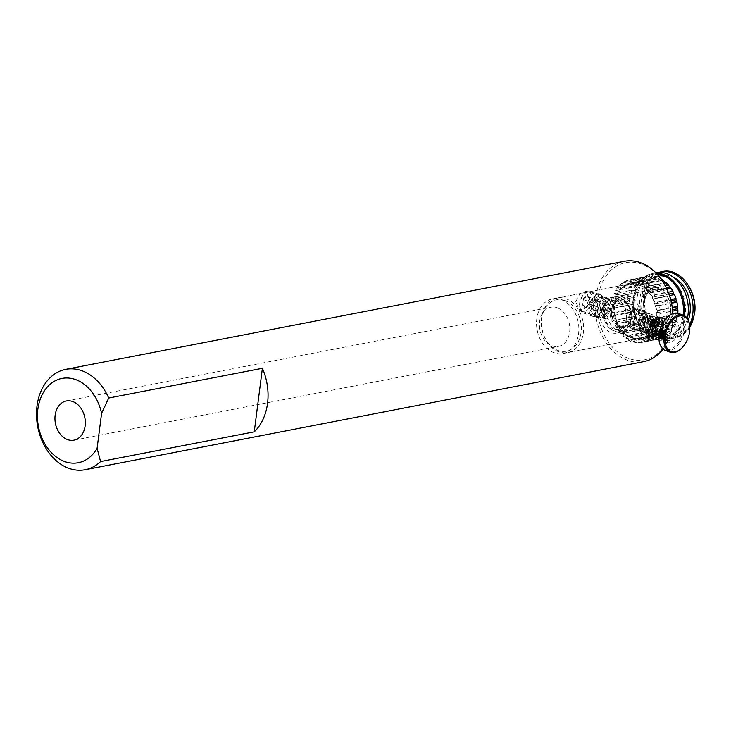 <?xml version="1.0" encoding="UTF-8"?>
<svg xmlns="http://www.w3.org/2000/svg" width="731" height="731" viewBox="0 0 731 731"><rect width="100%" height="100%" fill="white"/><g stroke="black" fill="none" stroke-linecap="round" stroke-linejoin="round"><path stroke-width="0.55" stroke-dasharray="3.65 2.74" d="M654.967 322.572L652.363 324.482L650.91 321.147L653.021 319.319L654.967 322.572M661.4 322.965A2.696 2.029 79 0 1 660.559 322.901A2.696 2.029 79 0 1 658.832 320.151A2.696 2.029 79 0 1 660.376 317.665A2.696 2.029 79 0 1 661.217 317.738A2.696 2.029 79 0 1 662.944 320.489A2.696 2.029 79 0 1 661.4 322.965L652.363 324.482M561.097 299.628A27.805 20.888 79 0 1 578.851 327.945A27.805 20.888 79 0 1 562.98 353.521A27.805 20.888 79 0 1 554.29 352.817A27.805 20.888 79 0 1 536.536 324.5A27.805 20.888 79 0 1 552.408 298.924A27.805 20.888 79 0 1 561.097 299.628M557.086 307.733A19.956 14.995 79 0 1 569.824 328.055A19.956 14.995 79 0 1 558.429 346.412A19.956 14.995 79 0 1 552.188 345.9A19.956 14.995 79 0 1 539.451 325.578A19.956 14.995 79 0 1 550.845 307.221A19.956 14.995 79 0 1 557.086 307.733M660.376 317.665L653.021 319.319M648.022 320.132L643.719 311.68L638.072 314.111L635.303 322.59L637.222 330.202L643.481 327.991L648.022 320.132M649.749 327.662A9.814 5.93 -70.7 0 1 659.362 317.172A9.814 5.93 -70.7 0 1 662.469 325.204A9.814 5.93 -70.7 0 1 652.856 335.693A9.814 5.93 -70.7 0 1 649.749 327.662M629.007 358.574A49.48 37.171 79 0 1 597.867 298.193A49.48 37.171 79 0 1 641.124 263.937A49.48 37.171 79 0 1 672.264 324.308A49.48 37.171 79 0 1 629.007 358.574M624.292 261.278A51.115 38.405 -101 0 0 595.116 308.29A51.115 38.405 -101 0 0 627.746 360.346A51.115 38.405 -101 0 0 643.719 361.644M575.708 301.812L580.039 293.469L586.408 291.13L588.958 299.244L585.659 307.943L579.637 310.419L575.708 301.812M593.234 307.961L598.004 299.792L604.537 297.49L606.474 305.403L603.632 314.248L597.766 316.779L593.234 307.961M638.474 284.661A27.805 20.888 79 0 1 656.228 312.978A27.805 20.888 79 0 1 640.347 338.554A27.805 20.888 79 0 1 631.657 337.85A27.805 20.888 79 0 1 613.912 309.533A27.805 20.888 79 0 1 629.784 283.957A27.805 20.888 79 0 1 638.474 284.661M660.879 325.514A7.365 4.45 109.3 0 0 658.549 319.493A7.365 4.45 109.3 0 0 651.339 327.36A7.365 4.45 109.3 0 0 653.669 333.382A7.365 4.45 109.3 0 0 660.879 325.514M663.949 326.593L661.263 320.443L654.409 328.438L656.392 334.332L663.949 326.593M663.026 349.126A51.115 38.405 -101 0 0 672.858 313.599M606.986 305.284L606.748 297.298L599.813 297.416L592.731 308.062L595.674 317.208L602.298 318.095L606.986 305.284M595.409 308.583L600.507 300.688L606.684 298.677L607.909 299.856L608.128 306.125L604.181 316.587L600.178 317.199L595.409 308.583L592.731 308.062M648.781 319.995L641.699 330.622L634.773 330.75L634.535 322.736L639.214 309.944L645.838 310.839L648.781 319.995M633.393 321.923L633.603 328.192L634.828 329.361L641.014 327.351L646.113 319.456L641.334 310.849L637.341 311.461L633.393 321.923L634.535 322.736M564.606 300.478A26.17 19.664 -101 0 0 541.726 318.597A26.17 19.664 -101 0 0 558.201 350.533A26.17 19.664 -101 0 0 581.081 332.413A26.17 19.664 -101 0 0 564.606 300.478M559.06 351.894A27.805 20.888 79 0 1 541.305 323.577A27.805 20.888 79 0 1 557.177 298.001A27.805 20.888 79 0 1 565.867 298.705A27.805 20.888 79 0 1 583.621 327.022A27.805 20.888 79 0 1 567.749 352.598A27.805 20.888 79 0 1 559.06 351.894M639.004 284.56A27.805 20.888 -101 0 0 630.314 283.847A27.805 20.888 -101 0 0 614.442 309.432A27.805 20.888 -101 0 0 632.187 337.74A27.805 20.888 -101 0 0 640.877 338.453A27.805 20.888 -101 0 0 656.758 312.868A27.805 20.888 -101 0 0 639.004 284.56M653.331 326.026A19.627 14.748 -101 0 0 670.491 312.439A19.627 14.748 -101 0 0 658.138 288.48A19.627 14.748 -101 0 0 640.977 302.077A19.627 14.748 -101 0 0 653.331 326.026M656.877 290.253A17.992 13.514 79 0 1 668.362 308.573A17.992 13.514 79 0 1 658.092 325.121A17.992 13.514 79 0 1 652.472 324.665A17.992 13.514 79 0 1 640.986 306.344A17.992 13.514 79 0 1 651.257 289.796A17.992 13.514 79 0 1 656.877 290.253M615.539 298.248A17.992 13.514 79 0 1 627.024 316.569A17.992 13.514 79 0 1 616.754 333.126A17.992 13.514 79 0 1 611.134 332.66A17.992 13.514 79 0 1 599.648 314.339A17.992 13.514 79 0 1 609.919 297.791A17.992 13.514 79 0 1 615.539 298.248M640.639 317.537L635.605 308.838L630.159 311.351L627.92 320.004L629.108 327.351L635.595 325.194L640.639 317.537M659.243 279.882A28.628 21.501 79 0 1 659.837 280.101L657.626 277.195A31.899 23.959 -101 0 0 657.525 277.159A31.899 23.959 -101 0 0 654.382 276.327L655.908 279.041A28.628 21.501 79 0 1 659.243 279.882M613.592 308.043L611.354 316.697L605.908 319.209L600.873 310.501L605.926 302.835L612.414 300.688L613.592 308.043M631.785 341.688L632.69 338.709A28.61 21.491 -101 0 0 634.206 339.12L634.627 342.446A31.899 23.959 -101 0 0 637.88 342.793L638.154 339.531A28.61 21.491 -101 0 0 639.662 339.44L640.694 342.629A31.899 23.959 -101 0 0 641.654 342.464A31.899 23.959 -101 0 0 643.819 341.907L643.454 338.572A28.61 21.491 -101 0 0 644.852 337.987L646.442 340.82A31.899 23.959 -101 0 0 649.247 339.083L648.26 335.885A28.61 21.491 -101 0 0 649.466 334.853L651.504 337.155A31.899 23.959 -101 0 0 653.816 334.515L652.271 331.646A28.61 21.491 -101 0 0 653.212 330.229L655.57 331.856A31.899 23.959 -101 0 0 657.242 328.475L655.241 326.117A28.61 21.491 -101 0 0 655.844 324.4L658.384 325.258A31.899 23.959 -101 0 0 659.307 321.338L656.968 319.648A28.61 21.491 -101 0 0 657.215 317.738L659.764 317.766A31.899 23.959 -101 0 0 659.874 313.572L657.352 312.649A28.61 21.491 -101 0 0 657.215 310.666L659.627 309.862A31.899 23.959 -101 0 0 658.923 305.649L656.374 305.558A28.61 21.491 -101 0 0 655.862 303.63L657.973 302.04A31.899 23.959 -101 0 0 656.511 298.074L654.09 298.815A28.61 21.491 -101 0 0 653.24 297.06L654.921 294.794A31.899 23.959 -101 0 0 652.783 291.313L650.636 292.839A28.61 21.491 -101 0 0 649.503 291.377L650.654 288.571A31.899 23.959 -101 0 0 647.968 285.812L646.241 288.023A28.61 21.491 -101 0 0 644.897 286.936L645.436 283.765A31.899 23.959 -101 0 0 642.385 281.892L641.178 284.661A28.61 21.491 -101 0 0 639.698 284.012L639.607 280.686A31.899 23.959 -101 0 0 636.363 279.809L635.769 282.961A28.61 21.491 -101 0 0 634.252 282.796L633.521 279.516A31.899 23.959 -101 0 0 630.305 279.708L630.341 283.025A28.61 21.491 -101 0 0 630.159 283.061A28.61 21.491 -101 0 0 628.879 283.363L627.563 280.329A31.899 23.959 -101 0 0 624.576 281.572L625.252 284.871A28.61 21.491 -101 0 0 623.936 285.675L622.118 283.089A31.899 23.959 -101 0 0 619.532 285.3L620.811 288.352A28.61 21.491 -101 0 0 619.724 289.595L617.512 287.612A31.899 23.959 -101 0 0 615.511 290.646L617.293 293.277A28.61 21.491 -101 0 0 616.516 294.858L614.049 293.606A31.899 23.959 -101 0 0 612.742 297.279L614.926 299.326A28.61 21.491 -101 0 0 614.497 301.154L611.938 300.706A31.899 23.959 -101 0 0 611.408 304.79L613.857 306.106A28.61 21.491 -101 0 0 613.802 308.071L611.308 308.464A31.899 23.959 -101 0 0 611.6 312.704L614.159 313.215A28.61 21.491 -101 0 0 614.488 315.18L612.212 316.386A31.899 23.959 -101 0 0 613.3 320.516L615.804 320.187A28.61 21.491 -101 0 0 616.489 322.042L614.579 323.988A31.899 23.959 -101 0 0 616.397 327.735L618.7 326.593A28.61 21.491 -101 0 0 619.696 328.219L618.271 330.777A31.899 23.959 -101 0 0 620.701 333.921L622.648 332.029A28.61 21.491 -101 0 0 623.899 333.327L623.05 336.333A31.899 23.959 -101 0 0 625.946 338.663L627.417 336.159A28.61 21.491 -101 0 0 628.843 337.037L628.614 340.308A31.899 23.959 -101 0 0 631.685 341.651A31.899 23.959 -101 0 0 631.785 341.688L649.804 338.206L652.829 334.825A28.628 21.501 79 0 1 648.982 333.153L646.633 336.817A31.899 23.959 -101 0 0 649.704 338.17A31.899 23.959 -101 0 0 649.804 338.206M633.521 279.516L651.54 276.026A31.899 23.959 -101 0 0 648.324 276.217L650.48 279.114A28.628 21.501 79 0 1 654.382 278.886L651.54 276.026M630.305 279.708L648.324 276.217M627.563 280.329L645.583 276.848A31.899 23.959 -101 0 0 642.595 278.082L645.382 280.951A28.628 21.501 79 0 1 649.018 279.452L645.583 276.848M624.576 281.572L642.595 278.082M622.118 283.089L640.137 279.598A31.899 23.959 -101 0 0 637.551 281.81L640.941 284.441A28.628 21.501 79 0 1 644.066 281.764L640.137 279.598M619.532 285.3L637.551 281.81M617.512 287.612L635.531 284.121A31.899 23.959 -101 0 0 633.521 287.155L637.423 289.366A28.628 21.501 79 0 1 639.853 285.684L635.531 284.121M615.511 290.646L633.521 287.155M614.049 293.606L632.068 290.125A31.899 23.959 -101 0 0 630.762 293.798L635.056 295.415A28.628 21.501 79 0 1 636.637 290.956L632.068 290.125M612.742 297.279L630.762 293.798M611.938 300.706L629.948 297.225A31.899 23.959 -101 0 0 629.428 301.309L633.987 302.205A28.628 21.501 79 0 1 634.618 297.252L629.948 297.225M611.408 304.79L629.428 301.309M611.308 308.464L629.327 304.973A31.899 23.959 -101 0 0 629.619 309.213L634.289 309.314A28.61 21.491 -101 0 0 634.627 311.287L630.232 312.905A31.899 23.959 -101 0 0 631.319 317.026L635.933 316.295A28.628 21.501 79 0 1 634.609 311.296M611.6 312.704L629.619 309.213M612.212 316.386L630.232 312.905M613.3 320.516L631.319 317.026M614.579 323.988L632.598 320.498A31.899 23.959 -101 0 0 634.417 324.253L638.821 322.709A28.628 21.501 79 0 1 636.619 318.159L632.598 320.498M616.397 327.735L634.417 324.253M618.271 330.777L636.29 327.287A31.899 23.959 -101 0 0 638.72 330.43L642.777 328.146A28.628 21.501 79 0 1 639.826 324.336L636.29 327.287M620.701 333.921L638.72 330.43M623.05 336.333L641.069 332.843A31.899 23.959 -101 0 0 643.956 335.182L647.547 332.276A28.628 21.501 79 0 1 644.038 329.443L641.069 332.843M625.946 338.663L643.956 335.182M628.614 340.308L646.633 336.817M634.627 342.446L652.637 338.965A31.899 23.959 -101 0 0 655.89 339.303L658.293 335.648A28.628 21.501 79 0 1 654.346 335.237L652.637 338.965M637.88 342.793L655.89 339.303M640.694 342.629L658.704 339.138A31.899 23.959 -101 0 0 659.673 338.983A31.899 23.959 -101 0 0 661.838 338.416L663.593 334.688A28.628 21.501 79 0 1 659.801 335.566L658.704 339.138M643.819 341.907L661.838 338.416M646.442 340.82L664.452 337.338A31.899 23.959 -101 0 0 667.266 335.602L668.408 332.002A28.628 21.501 79 0 1 665 334.113L664.452 337.338M649.247 339.083L667.266 335.602M651.504 337.155L669.523 333.674A31.899 23.959 -101 0 0 671.835 331.024L672.419 327.762A28.628 21.501 79 0 1 669.614 330.969L669.523 333.674M653.816 334.515L671.835 331.024M655.57 331.856L673.589 328.365A31.899 23.959 -101 0 0 675.261 324.984L675.389 322.234A28.628 21.501 79 0 1 673.361 326.337L673.589 328.365M657.242 328.475L675.261 324.984M658.384 325.258L676.403 321.768A31.899 23.959 -101 0 0 677.317 317.857L677.116 315.765A28.628 21.501 79 0 1 676.001 320.507L676.403 321.768M659.307 321.338L677.317 317.857M659.764 317.766L677.783 314.284A31.899 23.959 -101 0 0 677.847 313.288M659.874 313.572L672.684 311.095M659.627 309.862L672.255 307.422M658.923 305.649L671.515 303.21M657.973 302.04L670.656 299.582M656.511 298.074L669.45 295.571M654.921 294.794L668.225 292.217M652.783 291.313L666.681 288.626M650.654 288.571L665.247 285.748M647.968 285.812L663.565 282.787M645.436 283.765L662.131 280.53M660.778 278.612A31.899 23.959 -101 0 0 660.395 278.401L661.327 280.75A28.628 21.501 79 0 1 665.036 283.016L664.771 282.559M642.385 281.892L660.395 278.401M639.607 280.686L657.626 277.195M636.363 279.809L654.382 276.327M677.5 308.756A28.628 21.501 79 0 1 677.363 313.846L677.783 314.284M676.522 301.656A28.628 21.501 79 0 1 677.363 306.764M674.53 294.584L674.238 294.913A28.628 21.501 79 0 1 676.011 299.719M670.793 287.831L670.784 288.937A28.628 21.501 79 0 1 673.379 293.149M665.987 282.321L666.389 284.112A28.628 21.501 79 0 1 669.642 287.466M614.159 313.215L634.298 309.314A28.628 21.501 79 0 1 633.932 304.178L629.327 304.973M613.857 306.106L633.996 302.214A28.61 21.491 -101 0 0 633.941 304.178L633.932 304.178M614.926 299.326L635.065 295.425A28.61 21.491 -101 0 0 634.636 297.252L634.618 297.252M617.293 293.277L637.432 289.385A28.61 21.491 -101 0 0 636.646 290.965L636.637 290.956M619.724 289.595L639.853 285.684A28.61 21.491 -101 0 1 640.941 284.46L620.811 288.352M645.382 280.951L645.391 280.969A28.61 21.491 -101 0 0 644.075 281.782L644.066 281.764M628.879 283.363L649.018 279.452A28.61 21.491 -101 0 1 650.298 279.169A28.61 21.491 -101 0 1 650.48 279.132L650.48 279.114M635.769 282.961L655.908 279.059A28.61 21.491 -101 0 0 654.391 278.904L654.382 278.886M639.698 284.012L659.837 280.101A28.61 21.491 -101 0 1 661.317 280.759L641.178 284.661M644.897 286.936L665.036 283.016A28.61 21.491 -101 0 1 666.38 284.131L646.241 288.023M650.636 292.839L670.775 288.946A28.61 21.491 -101 0 0 670.044 287.977M657.215 317.738L677.363 313.846A28.61 21.491 -101 0 1 677.107 315.755L677.116 315.765M655.844 324.4L676.001 320.507A28.61 21.491 -101 0 1 675.371 322.225L675.389 322.234M653.212 330.229L673.361 326.337A28.61 21.491 -101 0 1 672.41 327.753L652.271 331.646M649.466 334.853L669.614 330.969A28.61 21.491 -101 0 1 668.399 331.984L668.408 332.002M644.852 337.987L665 334.113A28.61 21.491 -101 0 1 663.593 334.67L663.593 334.688M658.293 335.648L658.293 335.639A28.61 21.491 -101 0 0 659.801 335.547L659.801 335.566M652.829 334.825L652.829 334.816A28.61 21.491 -101 0 0 654.346 335.218L654.346 335.237M628.843 337.037L648.982 333.153A28.61 21.491 -101 0 1 647.547 332.258L647.547 332.276M622.648 332.029L642.787 328.137A28.61 21.491 -101 0 0 644.038 329.425L644.038 329.443M638.821 322.709L638.839 322.7A28.61 21.491 -101 0 0 639.835 324.326L639.826 324.336M616.489 322.042L636.619 318.159A28.61 21.491 -101 0 1 635.943 316.295L615.804 320.187M613.802 308.071L633.941 304.178M614.497 301.154L634.636 297.252M616.516 294.858L636.646 290.965M623.936 285.675L644.075 281.782M625.252 284.871L645.391 280.969M630.341 283.025L650.48 279.132M634.252 282.796L654.391 278.904M649.503 291.377L666.434 288.096M653.24 297.06L668.911 294.026M654.09 298.815L674.22 294.913M655.862 303.63L670.948 300.706M656.374 305.558L671.396 302.643M657.215 310.666L672.301 307.751M657.352 312.649L672.547 309.706M656.968 319.648L677.107 315.755M655.241 326.117L675.371 322.225M648.26 335.885L668.399 331.984M643.454 338.572L663.593 334.67M639.662 339.44L659.801 335.547M638.154 339.531L658.293 335.639M634.206 339.12L654.346 335.218M632.69 338.709L652.829 334.816M627.417 336.159L647.547 332.258M623.899 333.327L644.038 329.425M619.696 328.219L639.835 324.326M618.7 326.593L638.839 322.7M614.488 315.18L634.627 311.287M606.904 313.535A6.131 3.71 -70.7 0 1 601.832 312.183A6.131 3.71 -70.7 0 1 604.473 303.922A6.131 3.71 -70.7 0 1 609.553 305.284A6.131 3.71 -70.7 0 1 606.904 313.535M606.328 312.457A4.907 2.97 -70.7 0 1 603.733 313.243A4.907 2.97 -70.7 0 1 602.143 309.588A4.907 2.97 -70.7 0 1 604.382 304.772A4.907 2.97 -70.7 0 1 606.986 303.986A4.907 2.97 -70.7 0 1 608.576 307.641A4.907 2.97 -70.7 0 1 606.328 312.457M604.071 302.323A8.178 4.943 -70.7 0 1 610.997 304.946A8.178 4.943 -70.7 0 1 607.461 315.006A8.178 4.943 -70.7 0 1 607.315 315.143A8.178 4.943 -70.7 0 1 600.544 313.334A8.178 4.943 -70.7 0 1 604.071 302.323M602.518 300.605A9.814 5.93 -70.7 0 1 607.717 299.043A9.814 5.93 -70.7 0 1 610.824 303.758A9.814 5.93 -70.7 0 1 606.593 315.829A9.814 5.93 -70.7 0 1 606.41 315.993A9.814 5.93 -70.7 0 1 601.211 317.565A9.814 5.93 -70.7 0 1 598.031 310.246A9.814 5.93 -70.7 0 1 602.518 300.605M595.756 298.239A9.814 5.93 -70.7 0 1 600.955 296.667A9.814 5.93 -70.7 0 1 604.062 301.382A9.814 5.93 -70.7 0 1 599.822 313.453A9.814 5.93 -70.7 0 1 599.648 313.617A9.814 5.93 -70.7 0 1 594.449 315.189A9.814 5.93 -70.7 0 1 591.269 307.87A9.814 5.93 -70.7 0 1 595.756 298.239M594.202 296.521A11.449 6.917 -70.7 0 1 600.261 294.694A11.449 6.917 -70.7 0 1 603.897 300.194A11.449 6.917 -70.7 0 1 598.954 314.275A11.449 6.917 -70.7 0 1 598.735 314.467A11.449 6.917 -70.7 0 1 592.677 316.295A11.449 6.917 -70.7 0 1 588.967 307.76A11.449 6.917 -70.7 0 1 594.202 296.521M584.983 293.286A11.449 6.917 -70.7 0 1 591.041 291.45A11.449 6.917 -70.7 0 1 594.751 299.993A11.449 6.917 -70.7 0 1 589.515 311.232A11.449 6.917 -70.7 0 1 583.457 313.06A11.449 6.917 -70.7 0 1 579.82 307.559A11.449 6.917 -70.7 0 1 584.763 293.478A11.449 6.917 -70.7 0 1 584.983 293.286M584.069 294.136A9.814 5.93 -70.7 0 1 592.192 296.302A9.814 5.93 -70.7 0 1 587.962 309.515A9.814 5.93 -70.7 0 1 579.656 306.371A9.814 5.93 -70.7 0 1 583.895 294.301A9.814 5.93 -70.7 0 1 584.069 294.136M582.58 305.055L585.339 307.312L588.903 304.123L589.707 298.687L586.956 296.43L583.393 299.619L582.58 305.055L592.905 308.683L593.307 305.96A4.907 2.97 109.3 0 0 594.285 309.807A4.907 2.97 109.3 0 0 594.842 310.127A4.907 2.97 109.3 0 0 597.446 309.341A4.907 2.97 109.3 0 0 599.63 305.028A4.907 2.97 109.3 0 0 598.652 301.181A4.907 2.97 109.3 0 0 598.095 300.861A4.907 2.97 109.3 0 0 595.5 301.647A4.907 2.97 109.3 0 0 593.307 305.96L593.718 303.246L597.282 300.057L600.032 302.305L589.707 298.687M587.231 306.627A6.131 3.71 -70.7 0 1 582.159 305.275A6.131 3.71 -70.7 0 1 584.8 297.014A6.131 3.71 -70.7 0 1 589.88 298.376A6.131 3.71 -70.7 0 1 587.231 306.627M597.282 300.057L586.956 296.43M593.718 303.246L583.393 299.619M600.032 302.305L599.228 307.742L597.446 309.341L595.664 310.931L592.905 308.683M595.664 310.931L585.339 307.312M599.228 307.742L588.903 304.123M658.284 332.916A5.729 3.463 -70.7 0 1 655.278 330.092A5.729 3.463 -70.7 0 1 657.745 323.056A5.729 3.463 -70.7 0 1 659.691 321.969A5.729 3.463 -70.7 0 1 662.697 326.73A5.729 3.463 -70.7 0 1 658.284 332.916M658.969 322.535A4.907 2.97 109.3 0 0 657.306 323.467A4.907 2.97 109.3 0 0 655.186 329.498A4.907 2.97 109.3 0 0 656.749 331.856A4.907 2.97 109.3 0 0 657.772 331.92A4.907 2.97 109.3 0 0 661.409 327.415A4.907 2.97 109.3 0 0 660.002 322.599A4.907 2.97 109.3 0 0 658.969 322.535M654.793 330.056A4.094 2.467 -70.7 0 1 653.943 330.01A4.094 2.467 -70.7 0 1 652.774 325.989A4.094 2.467 -70.7 0 1 655.798 322.234A4.094 2.467 -70.7 0 1 656.648 322.289A4.094 2.467 -70.7 0 1 657.827 326.3A4.094 2.467 -70.7 0 1 654.793 330.056M641.041 317.053A4.094 2.467 109.3 0 0 638.017 320.808A4.094 2.467 109.3 0 0 639.186 324.829A4.094 2.467 109.3 0 0 640.045 324.875A4.094 2.467 109.3 0 0 643.07 321.119A4.094 2.467 109.3 0 0 641.9 317.108A4.094 2.467 109.3 0 0 641.041 317.053M655.899 321.457A4.907 2.97 109.3 0 0 652.262 325.962A4.907 2.97 109.3 0 0 653.669 330.777A4.907 2.97 109.3 0 0 654.693 330.841A4.907 2.97 109.3 0 0 658.329 326.337A4.907 2.97 109.3 0 0 656.922 321.521A4.907 2.97 109.3 0 0 655.899 321.457M645.793 330.165A7.365 4.45 109.3 0 0 651.239 323.404A7.365 4.45 109.3 0 0 649.128 316.185A7.365 4.45 109.3 0 0 647.593 316.084A7.365 4.45 109.3 0 0 642.138 322.846A7.365 4.45 109.3 0 0 644.249 330.074A7.365 4.45 109.3 0 0 645.793 330.165M658.083 334.487A7.365 4.45 109.3 0 0 663.538 327.726A7.365 4.45 109.3 0 0 661.427 320.498A7.365 4.45 109.3 0 0 659.892 320.406A7.365 4.45 109.3 0 0 654.437 327.168A7.365 4.45 109.3 0 0 656.548 334.387A7.365 4.45 109.3 0 0 658.083 334.487M636.208 309.642L632.525 308.345L630.122 327.113L633.804 328.411A9.814 5.93 -70.7 0 1 631.758 328.283A9.814 5.93 -70.7 0 1 628.943 318.652A9.814 5.93 -70.7 0 1 636.208 309.642L633.804 328.411M632.525 308.345A9.814 5.93 109.3 0 1 634.079 308.336C637.861 309.469 640.109 311.781 640.84 315.262L653.148 319.593A9.814 5.93 109.3 0 0 649.941 313.864A9.814 5.93 109.3 0 0 647.894 313.745A9.814 5.93 109.3 0 0 640.63 322.755A9.814 5.93 109.3 0 0 643.435 332.386A9.814 5.93 109.3 0 0 645.491 332.514A9.814 5.93 109.3 0 0 652.545 324.281L640.237 319.959C638.62 323.394 635.796 325.578 631.748 326.51L634.079 308.336L649.941 313.864M630.122 327.113A9.814 5.93 109.3 0 0 631.748 326.51M653.148 319.593L652.545 324.281M640.84 315.262L640.292 315.253L639.689 319.95L640.237 319.959M639.689 319.95L652.216 324.345M640.292 315.253L652.82 319.648M634.097 319.182A17.827 13.396 79 0 1 624.146 331.527A17.827 13.396 79 0 1 607.415 308.857A17.827 13.396 79 0 1 617.366 296.521A17.827 13.396 79 0 1 634.097 319.182M639.927 318.058A17.827 13.396 79 0 1 629.976 330.394A17.827 13.396 79 0 1 620.5 327.762A17.827 13.396 79 0 1 613.245 307.733A17.827 13.396 79 0 1 615.392 301.373A17.827 13.396 79 0 1 623.196 295.388A17.827 13.396 79 0 1 639.927 318.058M687.378 318.478A33.781 25.375 79 0 1 669.039 339.083A33.781 25.375 79 0 1 637.35 296.137A33.781 25.375 79 0 1 656.21 272.754M685.13 314.632A30.081 22.597 79 0 1 668.335 335.456A30.081 22.597 79 0 1 640.118 297.206A30.081 22.597 79 0 1 656.913 276.391A30.081 22.597 79 0 1 685.13 314.632M688.282 320.114A30.081 22.597 79 0 1 673.105 334.533A30.081 22.597 79 0 1 644.888 296.283A30.081 22.597 79 0 1 661.674 275.468A30.081 22.597 79 0 1 673.516 277.268M689.589 324.948A33.781 25.375 79 0 1 673.808 338.161A33.781 25.375 79 0 1 642.12 295.214A33.781 25.375 79 0 1 658.622 272.453M644.532 323.997A3.271 1.974 -70.7 0 1 645.985 320.617A3.271 1.974 -70.7 0 1 648.845 322.261A3.271 1.974 -70.7 0 1 646.844 326.044A3.271 1.974 -70.7 0 1 644.568 324.637A3.271 1.974 -70.7 0 1 644.532 323.997M651.157 322.252A4.907 2.97 109.3 0 0 649.548 318.926A4.907 2.97 109.3 0 0 646.853 319.794A4.907 2.97 109.3 0 0 644.687 324.866A4.907 2.97 109.3 0 0 644.742 325.834A4.907 2.97 109.3 0 0 646.295 328.192A4.907 2.97 109.3 0 0 651.157 322.252M681.292 348.541A19.627 11.86 109.3 0 0 689.753 328.484A19.627 11.86 109.3 0 0 689.58 324.92M665.393 350.496A19.627 11.86 109.3 0 0 684.828 326.757A19.627 11.86 109.3 0 0 678.405 313.453M659.134 340.765A18.814 11.367 109.3 0 0 672.301 348.477A18.814 11.367 109.3 0 0 683.677 326.757A18.814 11.367 109.3 0 0 667.421 317.135M655.734 336.708A9.814 5.93 109.3 0 0 665.457 324.838A9.814 5.93 109.3 0 0 662.24 318.186M662.222 326.136A4.907 2.97 109.3 0 0 660.614 322.81A4.907 2.97 109.3 0 0 655.753 328.749A4.907 2.97 109.3 0 0 657.361 332.075A4.907 2.97 109.3 0 0 662.222 326.136M643.033 316.267L640.082 322.133L640.018 323.86L643.682 317.19L643.033 316.267L643.371 317.217M658.412 332.815L657.772 331.883L658.412 332.815L655.716 334.615L653.094 334.021L658.074 331.865M653.185 321.037A2.129 1.599 -101 0 0 654.61 323.559A2.129 1.599 -101 0 0 656.401 321.951A2.129 1.599 -101 0 0 654.976 319.438A2.129 1.599 -101 0 0 653.185 321.037M658.01 322.06A3.271 2.458 79 0 1 656.155 324.564A3.271 2.458 79 0 1 653.057 320.653A3.271 2.458 79 0 1 654.912 318.14A3.271 2.458 79 0 1 658.01 322.06M655.469 320.059L655.625 319.812A1.8 1.352 -101 0 0 655.469 320.059L655.305 320.808A1.636 1.224 79 0 1 657.781 321.512L657.946 320.763A1.8 1.352 -101 0 0 657.845 320.443L662.149 319.767L661.994 321.594L660.678 322.161L659.517 320.891L660.723 322.243L662.103 321.649L662.268 319.73L661.052 318.396L659.673 318.99L659.508 320.909L659.673 319.063L660.998 318.497L662.268 319.73M651.175 321.613A1.636 1.224 -101 0 0 653.651 322.307A1.636 1.224 -101 0 0 651.175 321.613M654.218 322.344A2.047 1.535 79 0 1 653.066 323.915A2.047 1.535 79 0 1 651.129 321.466A2.047 1.535 79 0 1 652.29 319.904A2.047 1.535 79 0 1 654.218 322.344M663.054 320.936A2.86 2.147 79 0 1 660.65 323.093A2.86 2.147 79 0 1 658.722 319.703A2.86 2.147 79 0 1 661.126 317.546A2.86 2.147 79 0 1 663.054 320.936M658.147 319.666A3.271 2.458 -101 0 0 661.244 323.586A3.271 2.458 -101 0 0 663.099 321.073A3.271 2.458 -101 0 0 660.002 317.163A3.271 2.458 -101 0 0 658.147 319.666M653.249 321.055A2.047 1.535 -101 0 0 655.186 323.504A2.047 1.535 -101 0 0 656.337 321.942A2.047 1.535 -101 0 0 654.409 319.493A2.047 1.535 -101 0 0 653.249 321.055M657.809 322.408L657.672 322.462A1.8 1.352 -101 0 0 657.827 322.216L662.103 321.649M656.493 322.965L656.374 322.837A1.8 1.352 -101 0 0 656.63 322.91L660.723 322.243M655.332 321.704L655.351 321.512A1.8 1.352 -101 0 0 655.451 321.832L659.508 320.909M656.803 319.31L656.922 319.438A1.8 1.352 -101 0 0 656.676 319.365L661.052 318.396M657.845 320.443L656.922 319.438M655.488 319.876L659.673 318.99M656.676 319.365L655.625 319.812M655.451 321.832L655.808 322.353A1.636 1.224 79 0 1 655.305 320.808L655.351 321.512M656.63 322.91L657.041 322.709A1.636 1.224 79 0 1 655.808 322.353L656.374 322.837M657.827 322.216L657.781 321.512A1.636 1.224 79 0 1 657.041 322.709L657.672 322.462M631.538 317.729A13.341 10.024 79 0 1 616.991 324.993A13.341 10.024 79 0 1 611.573 309.999A13.341 10.024 79 0 1 613.172 305.247A13.341 10.024 79 0 1 625.462 302.269A13.341 10.024 79 0 1 631.538 317.729M626.348 319.264A14.556 10.938 79 0 1 613.382 328.859A14.556 10.938 79 0 1 604.564 310.83A14.556 10.938 79 0 1 617.54 301.236A14.556 10.938 79 0 1 626.348 319.264M630.917 319.803A17.827 13.396 79 0 1 620.966 332.139A17.827 13.396 79 0 1 604.235 309.469A17.827 13.396 79 0 1 614.186 297.133A17.827 13.396 79 0 1 630.917 319.803M610.248 309.953A14.053 10.554 79 0 1 622.766 300.688A14.053 10.554 79 0 1 631.273 318.095A14.053 10.554 79 0 1 618.755 327.351A14.053 10.554 79 0 1 610.248 309.953M670.665 312.11A17.827 13.396 79 0 1 660.714 324.454A17.827 13.396 79 0 1 643.984 301.784A17.827 13.396 79 0 1 653.934 289.439A17.827 13.396 79 0 1 670.665 312.11M643.819 301.099A19.463 14.62 79 0 1 661.162 288.27A19.463 14.62 79 0 1 672.949 312.375A19.463 14.62 79 0 1 655.606 325.213A19.463 14.62 79 0 1 643.819 301.099M683.202 315.143A32.959 24.763 79 0 1 683.046 316.285A32.959 24.763 79 0 1 653.678 338.014A32.959 24.763 79 0 1 633.722 297.197A32.959 24.763 79 0 1 657.096 274.098M684.298 315.609A33.781 25.375 79 0 1 684.189 316.422A33.781 25.375 79 0 1 665.329 339.796A33.781 25.375 79 0 1 633.64 296.85A33.781 25.375 79 0 1 652.5 273.476A33.781 25.375 79 0 1 656.182 273.129M689.808 327.168A33.781 25.375 79 0 1 675.398 337.85A33.781 25.375 79 0 1 643.709 294.904A33.781 25.375 79 0 1 662.569 271.53M694.167 314.138A32.959 24.763 79 0 1 664.808 335.858A32.959 24.763 79 0 1 644.852 295.041A32.959 24.763 79 0 1 674.22 273.312A32.959 24.763 79 0 1 694.167 314.138M679.044 328.63C678.733 322.243 676.239 319.648 671.579 320.845C666.873 323.422 664.196 328.109 663.52 334.889C662.715 349.144 679.09 342.537 679.044 328.63M663.337 333.857A9.814 5.93 -70.7 0 1 673.059 321.987A9.814 5.93 -70.7 0 1 676.276 328.63A9.814 5.93 -70.7 0 1 666.553 340.5A9.814 5.93 -70.7 0 1 663.337 333.857M659.362 317.172L643.719 311.68M604.537 297.49L586.408 291.13M562.98 353.521L640.347 338.554M661.263 320.443L658.549 319.493M73.932 440.163L558.429 346.412M66.347 400.972L550.845 307.221M656.392 334.332L653.669 333.382M552.408 298.924L629.784 283.957M597.766 316.779L579.637 310.419M652.856 335.693L637.222 330.202M606.748 297.307L607.909 299.856M634.773 330.741L633.603 328.192M630.314 283.847L557.177 298.001M616.754 333.126L658.092 325.121M634.828 329.361L629.108 327.351M605.908 319.209L600.178 317.199M641.654 342.464L659.673 338.983M612.414 300.688L606.684 298.677M641.334 310.849L635.605 308.838M609.919 297.791L651.257 289.796M630.159 283.061L650.298 279.169M640.877 338.453L567.749 352.598M639.214 309.944L637.341 311.461M602.298 318.095L604.172 316.578M610.997 304.946L610.824 303.758M607.461 315.006L606.593 315.829M607.717 299.043L600.955 296.667M604.062 301.382L603.897 300.194M599.822 313.453L598.954 314.275M600.261 294.694L591.041 291.45M603.733 313.243L594.842 310.127M606.986 303.986L598.095 300.861M579.656 306.371L579.82 307.559M583.895 294.301L584.763 293.478M592.677 316.295L583.457 313.06M601.211 317.565L594.449 315.189M655.186 329.498L655.278 330.092M639.186 324.829L653.943 330.01M653.669 330.777L656.749 331.856M649.128 316.185L661.427 320.498M631.758 328.283L643.435 332.386M644.249 330.074L656.548 334.387M656.922 321.521L660.002 322.599M641.9 317.108L656.648 322.289M620.5 327.762L616.991 324.993L623.799 326.912C627.518 326.127 629.912 323.111 630.99 317.866C630.981 306.901 626.915 301.254 618.773 300.925L613.172 305.247L615.392 301.373M617.366 296.521L614.186 297.133C607.635 299.491 604.053 303.758 603.45 309.935C602.956 324.034 608.795 331.435 620.966 332.139L624.146 331.527M629.976 330.394L660.714 324.454C652.207 326.848 642.101 313.553 644.376 301.547C646.368 291.76 651.915 289.577 653.934 289.439L623.196 295.388M655.89 272.818L652.5 273.476C642.183 276.08 635.842 283.911 633.448 296.969C629.309 319.182 647.684 344.191 665.329 339.796L669.039 339.083M668.335 335.456L673.105 334.533M673.808 338.161L675.398 337.85L689.817 327.351M656.913 276.391L661.674 275.468M658.878 337.804L666.553 340.5C664.899 339.86 664.05 337.841 664.013 334.423L666.517 326.227C670.327 321.969 672.511 320.553 673.059 321.987L665.384 319.292M645.985 320.617L646.853 319.794M660.614 322.81L649.548 318.926M657.361 332.075L646.295 328.192M644.568 324.637L644.742 325.834M640.082 322.133C640.265 328.594 641.306 331.636 643.216 331.262C644.185 332.678 646.707 331.618 650.8 328.073C653.779 321.073 654.419 317.318 652.701 316.806L648.653 315.271C647.447 314.577 645.619 317.236 643.152 323.257C643.344 329.681 644.395 332.715 646.295 332.34C647.264 333.765 649.786 332.696 653.88 329.142C659.216 317.948 655.442 317.583 653.861 316.285L649.832 317.482C645.811 322.015 645.016 326.812 647.447 331.856L651.623 333.747C655.616 333.373 658.302 329.571 659.664 322.353C659.554 316.797 656.904 315.956 651.705 319.849C646.972 327.579 650.078 333.601 651.019 333.519L655.716 334.615M643.682 317.19L641.416 326.912L642.723 329.361L645.592 330.248L647.3 329.59L650.754 325.724L651.476 317.309L650.371 316.45L647.968 317.099L644.715 322.298L645.382 329.946L646.862 331.152L648.552 331.344L652.454 328.84L655.095 319.666L653.45 317.528L651.047 318.177L647.767 323.495L648.424 330.979L649.978 332.249L651.878 332.386L653.651 331.627L657.041 327.634L658.202 320.891L656.52 318.606L655.387 318.615L652.518 320.946L650.636 330.101L653.021 333.318L655.223 333.4L657.772 331.883M653.066 323.915L655.186 323.504M656.155 324.564L661.244 323.586M654.912 318.14L660.002 317.163M652.29 319.904L654.409 319.493"/><path stroke-width="1.1" d="M672.858 313.599A51.115 38.405 -101 0 0 640.265 262.575A51.115 38.405 -101 0 0 624.292 261.278L65.735 369.356A51.115 38.405 79 0 1 81.708 370.654A51.115 38.405 79 0 1 108.718 398.02L101.591 413.335L97.104 448.313L100.576 461.563A51.115 38.405 79 0 1 85.152 469.722A51.115 38.405 79 0 1 69.18 468.425A51.115 38.405 79 0 1 36.55 416.378A51.115 38.405 79 0 1 65.735 369.356M101.591 413.335A42.937 32.255 -101 0 0 75.403 379.508A42.937 32.255 -101 0 0 37.866 409.232A42.937 32.255 -101 0 0 64.885 461.626A42.937 32.255 -101 0 0 97.104 448.313M72.588 401.483A19.956 14.995 79 0 1 85.326 421.805A19.956 14.995 79 0 1 73.932 440.163A19.956 14.995 79 0 1 67.7 439.651A19.956 14.995 79 0 1 54.962 419.329A19.956 14.995 79 0 1 66.347 400.972A19.956 14.995 79 0 1 72.588 401.483M262.402 368.287L254.26 431.829A51.115 38.405 79 0 0 262.402 368.287L108.718 398.02M254.26 431.829L100.576 461.563M85.152 469.722L643.719 361.644A51.115 38.405 -101 0 0 663.026 349.126M677.847 313.288A31.899 23.959 -101 0 0 677.893 310.081L677.5 308.756A28.61 21.491 -101 0 0 677.354 306.773L677.637 306.38A31.899 23.959 -101 0 0 676.943 302.159L676.513 301.656A28.61 21.491 -101 0 0 676.001 299.728L675.992 298.55A31.899 23.959 -101 0 0 674.53 294.584L669.45 295.571M672.684 311.095L677.893 310.081M672.255 307.422L677.637 306.38M671.515 303.21L676.943 302.159M670.656 299.582L675.992 298.55M668.225 292.217L672.94 291.303A31.899 23.959 -101 0 0 670.793 287.831L666.681 288.626M665.247 285.748L668.673 285.081A31.899 23.959 -101 0 0 665.987 282.321L663.565 282.787M662.131 280.53L663.456 280.275A31.899 23.959 -101 0 0 660.778 278.612M674.11 294.666A28.61 21.491 -101 0 0 673.379 293.158L672.94 291.303M670.044 287.977A28.61 21.491 -101 0 0 669.642 287.475L668.673 285.081M665.036 283.016L663.456 280.275M676.001 299.728L670.948 300.706M677.5 308.756L672.547 309.706M666.434 288.096L669.642 287.475M668.911 294.026L673.379 293.158M671.396 302.643L676.513 301.656M672.301 307.751L677.354 306.773M655.89 272.818L656.21 272.754A33.781 25.375 79 0 1 687.889 315.701A33.781 25.375 79 0 1 687.378 318.478M673.516 277.268A30.081 22.597 79 0 1 689.9 313.709A30.081 22.597 79 0 1 688.282 320.114M658.622 272.453A33.781 25.375 79 0 1 660.979 271.831A33.781 25.375 79 0 1 692.659 314.778A33.781 25.375 79 0 1 689.589 324.948M689.826 328.913A18.814 11.367 109.3 0 0 689.625 325.213A18.814 11.367 109.3 0 0 676.531 317.135A18.814 11.367 109.3 0 0 665.036 338.919A18.814 11.367 109.3 0 0 681.502 348.34A18.814 11.367 109.3 0 0 689.826 328.913M689.58 324.92A19.627 11.86 109.3 0 0 689.543 324.619A19.627 11.86 109.3 0 0 683.321 315.18A19.627 11.86 109.3 0 0 665.292 330.777L666.124 331.892L664.826 332.413L659.901 330.686L660.367 329.051L665.292 330.777M664.817 332.413L665.722 333.464L664.442 334.058L665.402 335.045L664.159 335.693L665.173 336.607L663.976 337.32L659.051 335.593L659.901 330.686L664.817 332.413A19.627 11.86 -70.7 0 1 664.826 332.413M664.442 334.058L659.526 332.331L664.442 334.058M664.159 335.703A19.627 11.86 -70.7 0 1 664.159 335.693L659.243 333.966A19.627 11.86 109.3 0 0 659.243 333.976L664.159 335.703M663.885 338.919L658.96 337.192L658.923 336.013L663.976 337.329A19.627 11.86 -70.7 0 1 663.976 337.32L665.036 338.161L663.885 338.919A19.627 11.86 109.3 0 0 670.318 352.223A19.627 11.86 109.3 0 0 681.073 348.751A19.627 11.86 109.3 0 0 681.292 348.541M683.321 315.18L678.405 313.453A19.627 11.86 109.3 0 0 667.65 316.925A19.627 11.86 109.3 0 0 660.367 329.051M658.96 337.192A19.627 11.86 109.3 0 0 659.17 341.066A19.627 11.86 109.3 0 0 665.393 350.496L670.318 352.223M667.421 317.135A18.814 11.367 109.3 0 0 667.211 317.336A18.814 11.367 109.3 0 0 658.887 336.763A18.814 11.367 109.3 0 0 659.088 340.472A18.814 11.367 109.3 0 0 659.134 340.765M665.384 319.292L662.24 318.186A9.814 5.93 109.3 0 0 652.518 330.056A9.814 5.93 109.3 0 0 655.734 336.708L658.878 337.804M658.923 336.013L665.036 338.161M666.124 331.892L660.002 329.745M659.051 334.46L665.173 336.607M665.722 333.464L659.6 331.317M659.28 332.897L665.402 335.045M660.979 271.831L662.569 271.53A33.781 25.375 79 0 1 694.249 314.476A33.781 25.375 79 0 1 689.808 327.168M656.182 273.129A33.781 25.375 79 0 1 684.298 315.609M657.096 274.098A32.959 24.763 79 0 1 683.202 315.143M689.817 327.351L694.45 314.357C698.589 292.144 680.214 267.144 662.569 271.53M689.625 325.213L689.543 324.619M659.088 340.472L659.17 341.066"/></g></svg>
